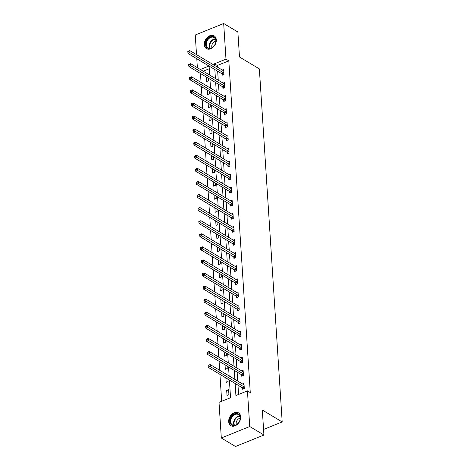 <?xml version="1.0" encoding="UTF-8"?>
<svg xmlns="http://www.w3.org/2000/svg" width="470" height="470" viewBox="0 0 470 470"><rect width="100%" height="100%" fill="white"/><g stroke="black" fill="none" stroke-linecap="round" stroke-linejoin="round"><path stroke-width="0.7" d="M216.3 39.821A7.461 5.387 120.9 0 1 213.051 47.306A7.461 5.387 120.9 0 1 206.477 48.645A7.461 5.387 120.9 0 1 204.315 44.662A7.461 5.387 120.9 0 1 207.564 37.177A7.461 5.387 120.9 0 1 214.144 35.843A7.461 5.387 120.9 0 1 216.3 39.821M240.681 416.837A7.461 5.387 120.9 0 1 237.432 424.322A7.461 5.387 120.9 0 1 230.852 425.656A7.461 5.387 120.9 0 1 228.696 421.678A7.461 5.387 120.9 0 1 231.945 414.193A7.461 5.387 120.9 0 1 238.525 412.854A7.461 5.387 120.9 0 1 240.681 416.837M196.525 54.62L195.256 34.992L223.679 23.5L237.873 32.001L239.488 56.988L259.358 68.89L282.188 421.925L262.319 410.022L263.934 435.009L235.511 446.5L221.317 437.999L219.014 402.361L230.535 397.702L229.395 380.042M200.479 73.502L201.06 82.485M201.325 86.586L201.906 95.563M202.171 99.663L202.752 108.646M203.017 112.747L203.598 121.724M203.863 125.825L204.444 134.808M204.709 138.909L205.29 147.891M205.555 151.992L206.13 160.969M206.4 165.07L206.976 174.053M207.246 178.154L207.822 187.136M208.093 191.237L208.668 200.214M208.939 204.315L209.514 213.298M209.785 217.399L210.36 226.381M210.63 230.476L211.206 239.459M211.476 243.56L212.052 252.543M212.322 256.644L212.898 265.62M213.168 269.721L213.744 278.704M214.014 282.805L214.59 291.788M214.861 295.889L215.436 304.865M215.707 308.966L216.282 317.949M216.553 322.05L217.128 331.033M217.399 335.134L217.974 344.111M218.239 348.211L218.82 357.194M219.085 361.295L219.666 370.272M219.931 374.373L221.675 401.286M197.371 67.704L196.795 58.721M263.57 429.451L282.188 421.925M209.262 68.743L203.204 71.193M228.931 394.659L228.602 389.63L226.687 390.406L227.01 395.435L228.931 394.659M225.876 377.939L226.164 382.357L228.085 381.581L227.927 379.167M225.03 364.855L225.318 369.273L227.239 368.498L227.081 366.083M224.184 351.772L224.472 356.19L226.393 355.414L226.234 352.999M223.338 338.694L223.626 343.112L225.547 342.336L225.388 339.922M222.492 325.61L222.78 330.028L224.701 329.253L224.542 326.838M221.646 312.527L221.934 316.95L223.855 316.169L223.697 313.754M220.8 299.449L221.088 303.867L223.009 303.091L222.851 300.677M219.954 286.365L220.242 290.783L222.163 290.008L222.005 287.593M219.108 273.282L219.396 277.705L221.317 276.924L221.159 274.509M218.262 260.204L218.55 264.622L220.471 263.846L220.312 261.432M217.416 247.12L217.704 251.538L219.625 250.763L219.466 248.348M216.57 234.042L216.858 238.46L218.779 237.685L218.621 235.27M215.724 220.959L216.012 225.377L217.933 224.601L217.775 222.187M214.878 207.875L215.166 212.293L217.087 211.518L216.929 209.103M214.032 194.797L214.32 199.215L216.241 198.44L216.083 196.025M213.186 181.714L213.474 186.132L215.395 185.356L215.237 182.942M212.34 168.63L212.628 173.054L214.549 172.273L214.391 169.858M211.494 155.552L211.782 159.97L213.703 159.195L213.545 156.78M210.654 142.469L210.936 146.887L212.857 146.111L212.699 143.697M209.808 129.385L210.09 133.809L212.011 133.034L211.853 130.613M208.962 116.307L209.244 120.725L211.165 119.95L211.007 117.535M208.116 103.224L208.398 107.642L210.319 106.866L210.161 104.452M207.27 90.146L207.552 94.564L209.473 93.788L209.314 91.374M206.424 77.062L206.706 81.48L208.627 80.705L208.469 78.29M235.135 383.479L235.911 395.529L247.437 390.87L250.275 392.573L228.82 60.842L217.299 65.495L217.404 67.122M217.669 71.223L218.25 80.206M218.515 84.306L219.096 93.289M219.361 97.39L219.942 106.367M220.207 110.468L220.788 119.451M221.053 123.551L221.634 132.534M221.899 136.635L222.48 145.612M222.745 149.713L223.326 158.696M223.591 162.796L224.172 171.773M224.437 175.874L225.018 184.857M225.283 188.958L225.864 197.941M226.129 202.041L226.71 211.018M226.975 215.119L227.556 224.102M227.821 228.203L228.402 237.186M228.667 241.286L229.248 250.263M229.513 254.364L230.094 263.347M230.359 267.448L230.94 276.43M231.205 280.531L231.786 289.508M232.051 293.609L232.632 302.592M232.897 306.693L233.478 315.67M233.743 319.77L234.324 328.753M234.589 332.854L235.17 341.837M235.435 345.938L236.016 354.915M236.281 359.015L236.862 367.998M237.127 372.099L237.708 381.082M237.973 385.183L238.572 394.453M242.285 387.868L242.373 389.225L244.294 388.449L243.965 383.42L242.561 383.984M241.439 374.79L241.527 376.147L243.448 375.365L243.119 370.337L241.715 370.906M240.593 361.706L240.681 363.063L242.602 362.288L242.273 357.253L240.869 357.823M239.747 348.623L239.835 349.98L241.756 349.204L241.427 344.175L240.023 344.745M238.901 335.545L238.989 336.902L240.91 336.126L240.581 331.091L239.177 331.661M238.055 322.461L238.143 323.818L240.064 323.043L239.735 318.014L238.331 318.578M237.209 309.377L237.297 310.735L239.218 309.959L238.889 304.93L237.485 305.5M236.363 296.3L236.451 297.657L238.372 296.881L238.043 291.846L236.639 292.416M235.517 283.216L235.605 284.573L237.526 283.798L237.197 278.769L235.793 279.333M234.671 270.132L234.759 271.495L236.68 270.714L236.351 265.685L234.947 266.255M233.825 257.055L233.913 258.412L235.834 257.636L235.505 252.601L234.101 253.171M232.979 243.971L233.067 245.328L234.988 244.553L234.659 239.524L233.255 240.088M232.133 230.893L232.221 232.251L234.142 231.469L233.813 226.44L232.409 227.01M231.287 217.81L231.375 219.167L233.296 218.391L232.967 213.357L231.563 213.926M230.441 204.726L230.529 206.083L232.45 205.308L232.121 200.279L230.717 200.849M229.595 191.648L229.683 193.005L231.604 192.23L231.275 187.195L229.871 187.765M228.749 178.565L228.837 179.922L230.758 179.146L230.429 174.117L229.025 174.681M227.903 165.481L227.991 166.838L229.912 166.063L229.583 161.034L228.179 161.604M227.057 152.403L227.145 153.761L229.066 152.985L228.737 147.95L227.333 148.52M226.211 139.32L226.299 140.677L228.22 139.901L227.891 134.872L226.487 135.436M225.365 126.242L225.453 127.599L227.374 126.818L227.045 121.789L225.641 122.359M224.519 113.158L224.607 114.516L226.528 113.74L226.199 108.705L224.795 109.275M223.673 100.075L223.761 101.432L225.682 100.656L225.359 95.627L223.949 96.197M222.827 86.997L222.915 88.354L224.836 87.579L224.513 82.544L223.103 83.114M221.981 73.913L222.069 75.271L223.99 74.495L223.667 69.466L222.257 70.03M263.934 435.009L249.74 426.507L221.317 437.999M223.679 23.5L225.982 59.138L214.461 63.797L214.567 65.424M228.82 60.842L225.982 59.138M247.437 390.87L249.74 426.507M214.831 69.525L215.413 78.508M215.677 82.608L216.259 91.585M216.523 95.686L217.105 104.669M217.369 108.77L217.951 117.753M218.215 121.853L218.797 130.83M219.061 134.931L219.643 143.914M219.907 148.015L220.489 156.992M220.753 161.093L221.335 170.075M221.599 174.176L222.181 183.159M222.445 187.26L223.027 196.237M223.291 200.338L223.873 209.32M224.137 213.421L224.719 222.404M224.983 226.505L225.565 235.482M225.829 239.583L226.411 248.565M226.675 252.666L227.257 261.649M227.521 265.744L228.103 274.727M228.367 278.828L228.949 287.81M229.213 291.911L229.795 300.888M230.059 304.989L230.641 313.972M230.905 318.072L231.487 327.055M231.751 331.156L232.333 340.133M232.597 344.234L233.179 353.217M233.443 357.318L234.025 366.3M234.289 370.401L234.871 379.378M208.974 66.017L200.367 69.495M229.131 375.941L228.549 366.958M228.285 362.858L227.703 353.881M227.439 349.78L226.857 340.797M226.593 336.696L226.011 327.713M225.747 323.619L225.165 314.636M224.901 310.535L224.319 301.552M224.055 297.451L223.473 288.474M223.209 284.374L222.627 275.391M222.363 271.29L221.781 262.307M221.517 258.206L220.935 249.229M220.671 245.129L220.089 236.146M219.825 232.045L219.243 223.062M218.979 218.961L218.397 209.984M218.133 205.883L217.551 196.901M217.287 192.8L216.705 183.823M216.441 179.722L215.859 170.739M215.595 166.638L215.013 157.656M214.749 153.555L214.167 144.578M213.903 140.477L213.321 131.494M213.057 127.394L212.475 118.411M212.211 114.31L211.629 105.333M211.365 101.232L210.783 92.249M210.519 88.148L209.937 79.166M209.673 75.065L209.091 66.088M217.299 65.495L214.461 63.797M228.731 391.633L226.687 390.406M244.206 387.092L244.118 386.992A0.958 0.476 68 0 0 243.901 386.804L210.296 366.676L210.161 364.579L243.766 384.707A0.958 0.476 68 0 0 243.977 384.777L244.053 384.777M243.178 388.902L242.197 387.768A0.958 0.476 68 0 0 241.98 387.58L208.375 367.452L210.296 366.676L208.939 365.836L208.886 364.996L208.116 365.308L208.169 366.148L208.939 365.836M208.169 366.148L208.375 367.452M210.161 364.579L208.886 364.996M232.233 415.674A6.457 4.665 120.9 0 1 239.447 414.881A6.457 4.665 120.9 0 1 238.055 423.382A6.457 4.665 120.9 0 1 230.835 424.175A6.457 4.665 120.9 0 1 232.233 415.674M238.12 423.27A5.981 4.318 -59.1 0 0 238.501 414.569A5.981 4.318 -59.1 0 0 232.732 416.132A5.981 4.318 -59.1 0 0 232.356 424.827A5.981 4.318 -59.1 0 0 238.12 423.27M240.241 418.218A4.259 3.073 -59.1 0 0 237.655 419.639A4.259 3.073 -59.1 0 0 236.392 424.639M238.954 413.171L239.018 413.212A7.414 5.352 -59.1 0 0 238.954 413.171A7.414 5.352 -59.1 0 0 231.804 415.104A7.414 5.352 -59.1 0 0 231.334 425.89A7.414 5.352 -59.1 0 0 231.405 425.932L231.334 425.89M215.947 40.42A6.457 4.665 120.9 0 1 211.13 48.175A6.457 4.665 120.9 0 1 205.578 44.609A6.457 4.665 120.9 0 1 210.395 36.854A6.457 4.665 120.9 0 1 215.947 40.42M206.248 44.627A5.981 4.318 -59.1 0 0 207.975 47.817A5.981 4.318 -59.1 0 0 213.245 46.742A5.981 4.318 -59.1 0 0 215.847 40.743A5.981 4.318 -59.1 0 0 214.12 37.553A5.981 4.318 -59.1 0 0 208.85 38.628A5.981 4.318 -59.1 0 0 206.248 44.627M215.859 41.201A4.259 3.073 -59.1 0 0 211.77 46.548A4.259 3.073 -59.1 0 0 212.011 47.629M214.573 36.155L214.643 36.196A7.414 5.352 -59.1 0 0 214.573 36.155A7.414 5.352 -59.1 0 0 208.034 37.483A7.414 5.352 -59.1 0 0 204.808 44.92A7.414 5.352 -59.1 0 0 206.953 48.874A7.414 5.352 -59.1 0 0 207.029 48.915L206.953 48.874M243.36 374.008L243.272 373.914A0.958 0.476 68 0 0 243.055 373.726L209.45 353.593L209.314 351.495L242.92 371.629A0.958 0.476 68 0 0 243.131 371.694L243.207 371.694M242.332 375.818L241.351 374.69A0.958 0.476 68 0 0 241.133 374.502L207.529 354.368L209.45 353.593L208.093 352.759L208.04 351.918L207.27 352.23L207.323 353.064L208.093 352.759M207.323 353.064L207.529 354.368M209.314 351.495L208.04 351.918M242.514 360.931L242.426 360.831A0.958 0.476 68 0 0 242.209 360.643L208.604 340.515L208.469 338.418L242.074 358.545A0.958 0.476 68 0 0 242.285 358.61L242.361 358.61M241.486 362.734L240.505 361.606A0.958 0.476 68 0 0 240.288 361.418L206.683 341.291L208.604 340.515L207.246 339.675L207.194 338.835L206.424 339.146L206.477 339.986L207.246 339.675M206.477 339.986L206.683 341.291M208.469 338.418L207.194 338.835M241.668 347.847L241.58 347.747A0.958 0.476 68 0 0 241.363 347.559L207.758 327.431L207.623 325.334L241.228 345.462A0.958 0.476 68 0 0 241.439 345.532L241.515 345.532M240.646 349.656L239.659 348.523A0.958 0.476 68 0 0 239.442 348.335L205.837 328.207L207.758 327.431L206.4 326.591L206.348 325.757L205.578 326.062L205.631 326.903L206.4 326.591M205.631 326.903L205.837 328.207M207.623 325.334L206.348 325.757M240.822 334.769L240.734 334.669A0.958 0.476 68 0 0 240.517 334.481L206.912 314.348L206.776 312.25L240.382 332.384A0.958 0.476 68 0 0 240.593 332.449L240.669 332.449M239.8 336.573L238.813 335.445A0.958 0.476 68 0 0 238.596 335.257L204.991 315.123L206.912 314.348L205.555 313.514L205.502 312.673L204.732 312.985L204.785 313.819L205.555 313.514M204.785 313.819L204.991 315.123M206.776 312.25L205.502 312.673M239.976 321.686L239.888 321.586A0.958 0.476 68 0 0 239.671 321.398L206.066 301.27L205.93 299.173L239.536 319.3A0.958 0.476 68 0 0 239.747 319.371L239.823 319.371M238.954 323.489L237.967 322.361A0.958 0.476 68 0 0 237.75 322.173L204.145 302.046L206.066 301.27L204.709 300.43L204.656 299.59L203.886 299.901L203.939 300.741L204.709 300.43M203.939 300.741L204.145 302.046M205.93 299.173L204.656 299.59M239.13 308.602L239.042 308.502A0.958 0.476 68 0 0 238.825 308.314L205.22 288.186L205.084 286.089L238.689 306.223A0.958 0.476 68 0 0 238.901 306.287L238.977 306.287M238.108 310.412L237.121 309.278A0.958 0.476 68 0 0 236.904 309.096L203.299 288.962L205.22 288.186L203.863 287.346L203.81 286.512L203.04 286.817L203.093 287.658L203.863 287.346M203.093 287.658L203.299 288.962M205.084 286.089L203.81 286.512M238.284 295.524L238.196 295.424A0.958 0.476 68 0 0 237.979 295.236L204.374 275.103L204.238 273.011L237.844 293.139A0.958 0.476 68 0 0 238.055 293.204L238.131 293.204M237.262 297.328L236.275 296.2A0.958 0.476 68 0 0 236.058 296.012L202.453 275.884L204.374 275.103L203.017 274.269L202.964 273.428L202.194 273.74L202.247 274.58L203.017 274.269M202.247 274.58L202.453 275.884M204.238 273.011L202.964 273.428M237.438 282.441L237.35 282.341A0.958 0.476 68 0 0 237.133 282.153L203.528 262.025L203.393 259.928L236.998 280.055A0.958 0.476 68 0 0 237.209 280.126L237.285 280.126M236.416 284.25L235.429 283.116A0.958 0.476 68 0 0 235.212 282.928L201.607 262.8L203.528 262.025L202.171 261.185L202.118 260.345L201.348 260.656L201.401 261.496L202.171 261.185M201.401 261.496L201.607 262.8M203.393 259.928L202.118 260.345M236.592 269.357L236.504 269.257A0.958 0.476 68 0 0 236.287 269.075L202.682 248.941L202.547 246.844L236.151 266.978A0.958 0.476 68 0 0 236.363 267.042L236.439 267.042M235.57 271.166L234.583 270.038A0.958 0.476 68 0 0 234.366 269.851L200.761 249.717L202.682 248.941L201.325 248.101L201.272 247.267L200.502 247.578L200.555 248.413L201.325 248.101M200.555 248.413L200.761 249.717M202.547 246.844L201.272 247.267M235.746 256.279L235.658 256.179A0.958 0.476 68 0 0 235.441 255.991L201.836 235.858L201.701 233.766L235.305 253.894A0.958 0.476 68 0 0 235.517 253.959L235.593 253.959M234.724 258.083L233.737 256.955A0.958 0.476 68 0 0 233.525 256.767L199.915 236.639L201.836 235.858L200.479 235.024L200.426 234.183L199.656 234.495L199.715 235.335L200.479 235.024M199.715 235.335L199.915 236.639M201.701 233.766L200.426 234.183M234.9 243.196L234.812 243.096A0.958 0.476 68 0 0 234.595 242.908L200.99 222.78L200.855 220.683L234.459 240.81A0.958 0.476 68 0 0 234.671 240.881L234.747 240.881M233.878 245.005L232.891 243.871A0.958 0.476 68 0 0 232.679 243.683L199.069 223.555L200.99 222.78L199.633 221.94L199.58 221.1L198.81 221.411L198.869 222.251L199.633 221.94M198.869 222.251L199.069 223.555M200.855 220.683L199.58 221.1M234.054 230.112L233.966 230.018A0.958 0.476 68 0 0 233.749 229.83L200.144 209.696L200.008 207.599L233.613 227.733A0.958 0.476 68 0 0 233.825 227.797L233.901 227.797M233.032 231.922L232.045 230.793A0.958 0.476 68 0 0 231.833 230.606L198.222 210.472L200.144 209.696L198.787 208.862L198.734 208.022L197.964 208.333L198.023 209.168L198.787 208.862M198.023 209.168L198.222 210.472M200.008 207.599L198.734 208.022M233.208 217.034L233.12 216.934A0.958 0.476 68 0 0 232.903 216.746L199.298 196.619L199.162 194.521L232.768 214.649A0.958 0.476 68 0 0 232.979 214.714L233.055 214.72M232.186 218.838L231.199 217.71A0.958 0.476 68 0 0 230.987 217.522L197.376 197.394L199.298 196.619L197.941 195.779L197.888 194.938L197.118 195.25L197.177 196.09L197.941 195.779M197.177 196.09L197.376 197.394M199.162 194.521L197.888 194.938M232.362 203.951L232.274 203.851A0.958 0.476 68 0 0 232.057 203.663L198.452 183.535L198.317 181.438L231.922 201.571A0.958 0.476 68 0 0 232.133 201.636L232.209 201.636M231.34 205.76L230.353 204.626A0.958 0.476 68 0 0 230.141 204.438L196.53 184.311L198.452 183.535L197.095 182.695L197.042 181.861L196.272 182.166L196.331 183.006L197.095 182.695M196.331 183.006L196.53 184.311M198.317 181.438L197.042 181.861M231.516 190.873L231.428 190.773A0.958 0.476 68 0 0 231.211 190.585L197.606 170.451L197.471 168.354L231.076 188.488A0.958 0.476 68 0 0 231.287 188.552L231.363 188.552M230.494 192.677L229.507 191.549A0.958 0.476 68 0 0 229.295 191.361L195.684 171.227L197.606 170.451L196.249 169.617L196.196 168.777L195.426 169.088L195.485 169.929L196.249 169.617M195.485 169.929L195.684 171.227M197.471 168.354L196.196 168.777M230.67 177.789L230.582 177.689A0.958 0.476 68 0 0 230.365 177.501L196.76 157.374L196.625 155.276L230.23 175.404A0.958 0.476 68 0 0 230.441 175.475L230.517 175.475M229.648 179.593L228.661 178.465A0.958 0.476 68 0 0 228.449 178.277L194.839 158.149L196.76 157.374L195.403 156.534L195.35 155.693L194.58 156.005L194.639 156.845L195.403 156.534M194.639 156.845L194.839 158.149M196.625 155.276L195.35 155.693M229.824 164.706L229.736 164.606A0.958 0.476 68 0 0 229.519 164.418L195.914 144.29L195.779 142.193L229.383 162.326A0.958 0.476 68 0 0 229.595 162.391L229.671 162.391M228.802 166.515L227.815 165.387A0.958 0.476 68 0 0 227.603 165.199L193.993 145.065L195.914 144.29L194.557 143.45L194.504 142.616L193.734 142.927L193.793 143.761L194.557 143.45M193.793 143.761L193.993 145.065M195.779 142.193L194.504 142.616M228.978 151.628L228.89 151.528A0.958 0.476 68 0 0 228.673 151.34L195.068 131.206L194.933 129.115L228.538 149.243A0.958 0.476 68 0 0 228.749 149.307L228.825 149.307M227.956 153.432L226.969 152.304A0.958 0.476 68 0 0 226.757 152.116L193.147 131.988L195.068 131.206L193.711 130.372L193.658 129.532L192.888 129.843L192.947 130.684L193.711 130.372M192.947 130.684L193.147 131.988M194.933 129.115L193.658 129.532M228.132 138.544L228.044 138.444A0.958 0.476 68 0 0 227.827 138.256L194.222 118.129L194.087 116.031L227.692 136.159A0.958 0.476 68 0 0 227.903 136.23L227.979 136.23M227.11 140.354L226.123 139.22A0.958 0.476 68 0 0 225.911 139.032L192.3 118.904L194.222 118.129L192.864 117.288L192.812 116.448L192.042 116.76L192.101 117.6L192.864 117.288M192.101 117.6L192.3 118.904M194.087 116.031L192.812 116.448M227.286 125.461L227.198 125.361A0.958 0.476 68 0 0 226.981 125.179L193.376 105.045L193.241 102.948L226.846 123.081A0.958 0.476 68 0 0 227.057 123.146L227.133 123.146M226.264 127.27L225.277 126.142A0.958 0.476 68 0 0 225.065 125.954L191.454 105.821L193.376 105.045L192.018 104.205L191.966 103.371L191.196 103.682L191.255 104.516L192.018 104.205M191.255 104.516L191.454 105.821M193.241 102.948L191.966 103.371M226.44 112.383L226.352 112.283A0.958 0.476 68 0 0 226.135 112.095L192.53 91.967L192.395 89.87L226 109.998A0.958 0.476 68 0 0 226.211 110.062L226.287 110.062M225.418 114.187L224.431 113.059A0.958 0.476 68 0 0 224.219 112.871L190.608 92.743L192.53 91.967L191.172 91.127L191.12 90.287L190.35 90.598L190.409 91.438L191.172 91.127M190.409 91.438L190.608 92.743M192.395 89.87L191.12 90.287M225.594 99.299L225.506 99.199A0.958 0.476 68 0 0 225.289 99.011L191.684 78.884L191.549 76.786L225.154 96.914A0.958 0.476 68 0 0 225.365 96.985L225.441 96.985M224.572 101.109L223.585 99.975A0.958 0.476 68 0 0 223.373 99.787L189.763 79.659L191.684 78.884L190.326 78.044L190.274 77.203L189.504 77.515L189.563 78.355L190.326 78.044M189.563 78.355L189.763 79.659M191.549 76.786L190.274 77.203M224.748 86.216L224.66 86.122A0.958 0.476 68 0 0 224.443 85.934L190.838 65.8L190.703 63.703L224.308 83.836A0.958 0.476 68 0 0 224.519 83.901L224.595 83.901M223.726 88.025L222.739 86.897A0.958 0.476 68 0 0 222.527 86.709L188.917 66.576L190.838 65.8L189.481 64.966L189.428 64.126L188.658 64.437L188.717 65.271L189.481 64.966M188.717 65.271L188.917 66.576M190.703 63.703L189.428 64.126M223.902 73.138L223.814 73.038A0.958 0.476 68 0 0 223.603 72.85L189.992 52.722L189.857 50.625L223.462 70.753A0.958 0.476 68 0 0 223.673 70.817L223.749 70.823M222.88 74.942L221.893 73.814A0.958 0.476 68 0 0 221.681 73.626L188.071 53.498L189.992 52.722L188.635 51.882L188.582 51.042L187.812 51.353L187.871 52.194L188.635 51.882M187.871 52.194L188.071 53.498M189.857 50.625L188.582 51.042M244.118 386.992L242.197 387.768M243.901 386.804L241.98 387.58M234.089 425.285A5.981 4.318 120.9 0 1 235.693 417.901A5.981 4.318 120.9 0 1 239.724 415.88M239.888 416.232A5.781 4.177 -59.1 0 0 236.058 418.188A5.781 4.177 -59.1 0 0 234.477 425.268M209.708 48.275A5.981 4.318 120.9 0 1 209.203 46.395A5.981 4.318 120.9 0 1 215.342 38.869M215.507 39.222A5.781 4.177 -59.1 0 0 209.643 46.501A5.781 4.177 -59.1 0 0 210.096 48.251M243.272 373.914L241.351 374.69M243.055 373.726L241.133 374.502M242.426 360.831L240.505 361.606M242.209 360.643L240.288 361.418M241.58 347.747L239.659 348.523M241.363 347.559L239.442 348.335M240.734 334.669L238.813 335.445M240.517 334.481L238.596 335.257M239.888 321.586L237.967 322.361M239.671 321.398L237.75 322.173M239.042 308.502L237.121 309.278M238.825 308.314L236.904 309.096M238.196 295.424L236.275 296.2M237.979 295.236L236.058 296.012M237.35 282.341L235.429 283.116M237.133 282.153L235.212 282.928M236.504 269.257L234.583 270.038M236.287 269.075L234.366 269.851M235.658 256.179L233.737 256.955M235.441 255.991L233.525 256.767M234.812 243.096L232.891 243.871M234.595 242.908L232.679 243.683M233.966 230.018L232.045 230.793M233.749 229.83L231.833 230.606M233.12 216.934L231.199 217.71M232.903 216.746L230.987 217.522M232.274 203.851L230.353 204.626M232.057 203.663L230.141 204.438M231.428 190.773L229.507 191.549M231.211 190.585L229.295 191.361M230.582 177.689L228.661 178.465M230.365 177.501L228.449 178.277M229.736 164.606L227.815 165.387M229.519 164.418L227.603 165.199M228.89 151.528L226.969 152.304M228.673 151.34L226.757 152.116M228.044 138.444L226.123 139.22M227.827 138.256L225.911 139.032M227.198 125.361L225.277 126.142M226.981 125.179L225.065 125.954M226.352 112.283L224.431 113.059M226.135 112.095L224.219 112.871M225.506 99.199L223.585 99.975M225.289 99.011L223.373 99.787M224.66 86.122L222.739 86.897M224.443 85.934L222.527 86.709M223.814 73.038L221.893 73.814M223.603 72.85L221.681 73.626"/></g></svg>
